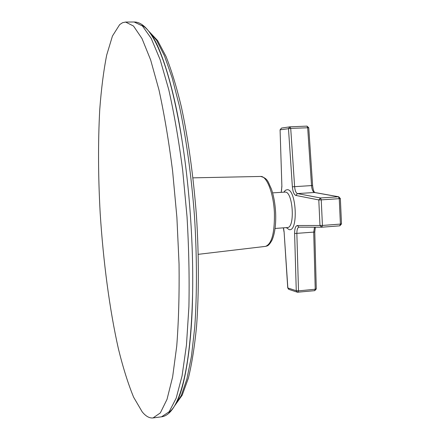 <?xml version="1.0" encoding="UTF-8"?>
<svg xmlns="http://www.w3.org/2000/svg" width="440" height="440" viewBox="0 0 440 440"><rect width="100%" height="100%" fill="white"/><g stroke="black" fill="none" stroke-linecap="round" stroke-linejoin="round"><path stroke-width="0.66" d="M142.191 411.846C145.816 416.29 149.424 418.319 153.027 417.94L160.341 412.907L167.013 399.355L172.623 376.981L176.737 346.093C178.629 321.591 179.399 294.234 179.053 264.028L176.891 217.393L172.596 170.902C168.768 140.938 164.23 113.949 158.978 89.942L150.639 59.923L141.994 38.533L133.513 26.032L125.576 22.055L122.557 22.715L119.686 24.602L112.453 36.02L106.689 55.083C103.582 70.939 101.266 89.144 99.737 109.681C98.01 142.032 98.159 176.512 100.177 213.12C103.257 261.36 109.533 309.32 118.41 348.821C123.068 367.736 128.139 383.867 133.623 397.216L142.191 411.846M283.492 227.832L284.091 231.787L287.848 287.958L296.263 290.719L294.608 233.519C294.613 228.624 295.51 225.962 297.297 225.533L319.974 225.484L318.791 199.936L295.861 195.431C294.008 194.645 292.848 191.769 292.369 186.802L288.481 128.634L289.9 126.841M308.748 127.732L290.719 128.387L280.176 129.805L281.562 128.057L280.077 129.8L281.892 186.489L281.221 192.324M281.892 186.489L280.077 129.8M314.892 192.528L338.762 196.79L338.459 196.779L339.257 198.666L321.244 199.87L320.469 197.967L297.44 193.584C295.944 192.962 294.998 190.641 294.613 186.632L290.719 128.387L290.043 126.83L306.972 126.121L307.675 127.672L311.536 185.587L292.369 186.802M340.357 198.528L339.257 198.666L340.406 224.092L322.427 225.451L321.244 199.87L318.791 199.936L320.469 197.967L338.459 196.779L314.463 192.489L297.44 193.584L295.861 195.431M341.495 223.911L340.406 224.092L339.79 225.841L321.866 227.205M316.283 288.893L315.233 289.24L314.655 290.642M297.215 292.155L289.014 289.438L287.743 287.898L284.091 231.787M314.518 227.194L313.715 232.282L315.233 289.24L298.496 290.862L296.263 290.719L297.451 292.232L298.04 292.281L298.496 290.862L296.857 233.591C296.852 229.746 297.55 227.601 298.947 227.156L321.668 227.211M319.974 225.484L321.844 227.205L322.427 225.451L319.974 225.484M125.576 22.055L134.156 22L142.423 25.96L151.222 38.423L160.166 59.741L168.757 89.667C174.157 113.592 178.805 140.487 182.694 170.352L187.028 216.689C188.865 248.215 189.492 278.256 188.909 306.823L186.461 345.015L182.083 375.843L176.171 398.189L169.169 411.747L161.535 416.812L153.027 417.94M141.812 25.405C154.907 30.806 171.232 72.061 181.819 139.046C189.541 187.132 193.595 245.619 192.583 294.305C191.34 362.109 180.873 405.229 168.647 412.379M148.913 31.394L156.596 40.304L164.456 55.82L172.178 77.908L179.41 106.128C186.175 138.034 191.461 176.231 194.48 216.172C196.999 256.146 197.043 294.707 194.739 327.245L191.477 356.191L186.874 379.137L181.231 395.588L174.856 405.466M260.568 176.451L260.651 176.451C266.767 175.846 273.587 193.237 274.406 212.79C274.753 232.821 271.783 244.019 265.502 246.378L265.413 246.389M275.066 228.465L287.392 227.541C295.273 227.981 292.996 191.433 285.175 192.088L272.602 192.874M286.281 227.623L289.124 229.62C298.518 232.227 296.461 188.947 287.194 189.684L285.406 190.278L283.822 192.159M290.065 126.83L306.972 126.121L308.748 127.71L312.604 185.537L311.536 185.587C311.927 189.574 312.901 191.873 314.463 192.489L314.749 192.5C314.914 191.923 313.588 193.331 312.604 185.537M314.776 232.029L294.608 233.519M297.297 225.533L298.947 227.156M134.156 22C152.125 21.709 169.648 64.521 181.819 139.046C173.569 84.601 159.77 45.441 151.465 35.035M161.535 416.812C179.372 414.623 190.817 369.798 192.583 294.305C191.928 349.366 183.667 390.055 176.88 401.511M148.731 31.158L157.625 40.59L166.023 56.452C171.435 70.076 176.534 86.818 181.319 106.672C188.161 138.397 193.457 176.33 196.471 216.007C198.968 255.723 198.957 294.03 196.559 326.398C194.563 346.726 191.829 364.018 188.347 378.263L182.215 395.148L174.702 405.73M192.984 177.854L260.651 176.451C268.169 178.365 268.076 182.281 271.359 188.903C273.707 195.778 275.132 203.687 275.627 212.636C276.084 224.054 274.923 233.151 272.151 239.921C268.378 246.752 267.036 245.801 265.502 246.378L198.286 254.326M289.834 126.852L281.562 128.057M321.723 227.211L339.79 225.841L341.5 223.933L340.357 198.545L338.762 196.79M315.337 227.194L314.776 232.067L316.283 288.948L314.754 290.653L297.451 292.232M281.787 186.461C281.644 190.295 281.364 192.258 280.962 192.34M283.371 227.843L283.993 231.776M287.749 287.925L288.728 289.333"/></g></svg>
